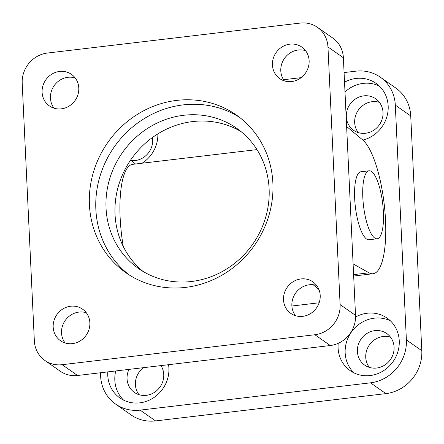 <?xml version="1.0" encoding="UTF-8"?>
<svg xmlns="http://www.w3.org/2000/svg" width="444" height="444" viewBox="0 0 444 444"><rect width="100%" height="100%" fill="white"/><g stroke="black" fill="none" stroke-linecap="round" stroke-linejoin="round"><path stroke-width="0.67" d="M239.51 117.333A96.276 89.577 -55 0 0 183.167 104.889A96.276 89.577 -55 0 0 100.416 174.864A96.276 89.577 -55 0 0 129.221 274.941M191.497 281.496A85.581 79.626 -55 0 0 265.595 217.527A85.581 79.626 -55 0 0 236.652 128.277A85.581 79.626 -55 0 0 122.344 152.73A85.581 79.626 -55 0 0 138.511 268.503A85.581 79.626 -55 0 0 191.497 281.496M176.745 100.394A96.276 89.577 125 0 1 236.358 115.013A96.276 89.577 125 0 1 254.54 245.26A96.276 89.577 125 0 1 125.941 272.766A96.276 89.577 125 0 1 93.379 172.361A96.276 89.577 125 0 1 176.745 100.394M241.025 131.585A85.581 79.626 -55 0 0 155.905 135.12A85.581 79.626 -55 0 0 115.035 214.347A85.581 79.626 -55 0 0 143.123 271.484M77.539 375.485L62.121 364.696A27.811 25.88 125 0 1 44.9 360.473L60.323 371.262A27.811 25.88 -55 0 0 77.539 375.485L330.303 345.532A27.811 25.88 -55 0 0 355.527 315.384L343.379 57.748A27.811 25.88 -55 0 0 332.822 38.101L317.405 27.312A27.811 25.88 125 0 1 327.955 46.959L343.379 57.748M371.545 171.545A34.232 9.651 -96.8 0 1 383.117 207.842A34.232 9.651 -96.8 0 1 377.139 238.783A34.232 9.651 -96.8 0 1 363.525 205.927A34.232 9.651 -96.8 0 1 369.081 170.796A34.232 9.651 -96.8 0 1 371.545 171.545M377.139 238.783L368.986 239.749A34.232 9.651 -96.8 0 1 355.372 206.893A34.232 9.651 -96.8 0 1 360.928 171.761L369.081 170.796M355.527 315.384L340.11 304.59A27.811 25.88 125 0 1 314.879 334.743L330.303 345.532M62.121 364.696L314.879 334.743M340.11 304.59L327.955 46.959M44.9 360.473A27.811 25.88 125 0 1 34.349 340.826L22.2 83.189A27.811 25.88 125 0 1 47.425 53.041L300.183 23.088A27.811 25.88 125 0 1 317.405 27.312M70.64 306.232A19.253 17.915 125 0 1 82.562 309.157A19.253 17.915 125 0 1 86.197 335.203A19.253 17.915 125 0 1 60.478 340.703A19.253 17.915 125 0 1 53.968 320.624A19.253 17.915 125 0 1 70.64 306.232M289.904 44.156A19.253 17.915 125 0 1 301.826 47.075A19.253 17.915 125 0 1 305.461 73.127A19.253 17.915 125 0 1 279.742 78.627A19.253 17.915 125 0 1 273.232 58.547A19.253 17.915 125 0 1 289.904 44.156M59.568 71.451A19.253 17.915 125 0 1 71.49 74.376A19.253 17.915 125 0 1 75.125 100.422A19.253 17.915 125 0 1 49.406 105.922A19.253 17.915 125 0 1 42.896 85.842A19.253 17.915 125 0 1 59.568 71.451M300.976 278.932A19.253 17.915 125 0 1 312.898 281.857A19.253 17.915 125 0 1 316.533 307.908A19.253 17.915 125 0 1 290.814 313.409A19.253 17.915 125 0 1 284.304 293.329A19.253 17.915 125 0 1 300.976 278.932M65.113 342.979A19.253 17.915 125 0 1 63.276 323.881A19.253 17.915 125 0 1 78.993 312.077A19.253 17.915 125 0 1 86.28 312.726M284.376 80.897A19.253 17.915 125 0 1 282.539 61.805A19.253 17.915 125 0 1 298.257 50A19.253 17.915 125 0 1 305.544 50.649M54.04 108.197A19.253 17.915 125 0 1 52.203 89.1A19.253 17.915 125 0 1 67.921 77.295A19.253 17.915 125 0 1 75.208 77.95M295.449 315.678A19.253 17.915 125 0 1 293.612 296.586A19.253 17.915 125 0 1 309.329 284.776A19.253 17.915 125 0 1 316.616 285.431M130.669 159.99L135.476 164.008M346.62 126.507L362.72 139.96A68.465 19.303 -96.8 0 1 385.092 213.336A68.465 19.303 -96.8 0 1 373.016 273.743A68.465 19.303 -96.8 0 1 368.986 272.805L353.097 263.869M344.072 72.561L355.788 71.173A39.583 36.824 125 0 1 380.292 77.178A39.583 36.824 125 0 1 395.31 105.139L406.382 339.921A39.583 36.824 125 0 1 370.485 382.828L140.149 410.123A39.583 36.824 125 0 1 115.64 404.112A39.583 36.824 125 0 1 100.622 376.157L100.466 372.771M395.31 105.139L410.728 115.928A39.583 36.824 -55 0 0 395.709 87.968L380.292 77.178M283.561 79.731L301.143 77.645M410.728 115.928L421.8 350.71L406.382 339.921M370.485 382.828L385.903 393.617A39.583 36.824 -55 0 0 421.8 350.71M385.903 393.617L155.567 420.912L140.149 410.123M115.64 404.112L131.058 414.907A39.583 36.824 -55 0 0 155.567 420.912M390.498 337.135A19.253 17.915 -55 0 0 369.414 344.905A19.253 17.915 -55 0 0 369.33 367.382M143.395 367.682A19.253 17.915 -55 0 0 138.994 394.677M379.426 102.353A19.253 17.915 -55 0 0 358.341 110.129A19.253 17.915 -55 0 0 358.258 132.601M131.391 160.595A19.253 17.915 -55 0 0 135.209 160.55A19.253 17.915 -55 0 0 152.447 137.512M157.859 133.872A32.09 29.859 125 0 1 142.163 163.214M390.409 320.846A32.09 29.859 -55 0 0 374.27 318.17A32.09 29.859 -55 0 0 347.208 339.965A32.09 29.859 -55 0 0 353.996 372.877M376.617 368.032A19.253 17.915 -55 0 0 393.295 353.64A19.253 17.915 -55 0 0 386.78 333.561A19.253 17.915 -55 0 0 361.061 339.061A19.253 17.915 -55 0 0 364.696 365.112A19.253 17.915 -55 0 0 376.617 368.032M355.555 317.016A32.09 29.859 125 0 1 367.199 313.225A32.09 29.859 125 0 1 387.074 318.098A32.09 29.859 125 0 1 393.134 361.51A32.09 29.859 125 0 1 350.266 370.679A32.09 29.859 125 0 1 338.217 343.334M115.74 370.962A32.09 29.859 -55 0 0 123.66 400.177M128.965 369.391A19.253 17.915 -55 0 0 134.36 392.407A19.253 17.915 -55 0 0 146.281 395.332A19.253 17.915 -55 0 0 160.978 365.601M168.57 364.696A32.09 29.859 125 0 1 154.107 397.419A32.09 29.859 125 0 1 119.93 397.974A32.09 29.859 125 0 1 107.781 371.9M379.343 86.064A32.09 29.859 -55 0 0 363.198 83.389A32.09 29.859 -55 0 0 344.988 91.941M365.551 133.256A19.253 17.915 -55 0 0 382.223 118.859A19.253 17.915 -55 0 0 375.707 98.779A19.253 17.915 -55 0 0 349.989 104.279A19.253 17.915 -55 0 0 353.624 130.331A19.253 17.915 -55 0 0 365.551 133.256M344.527 82.207A32.09 29.859 125 0 1 356.132 78.444A32.09 29.859 125 0 1 376.001 83.317A32.09 29.859 125 0 1 387.362 114.863A32.09 29.859 125 0 1 362.865 140.082M318.959 289.588L313.148 284.732M256.971 149.611L132.678 164.341A68.465 19.303 83.2 0 0 123.277 246.509M319.142 302.78L291.886 306.016M368.986 272.805L353.602 274.631M373.016 273.743L353.668 276.035"/></g></svg>
